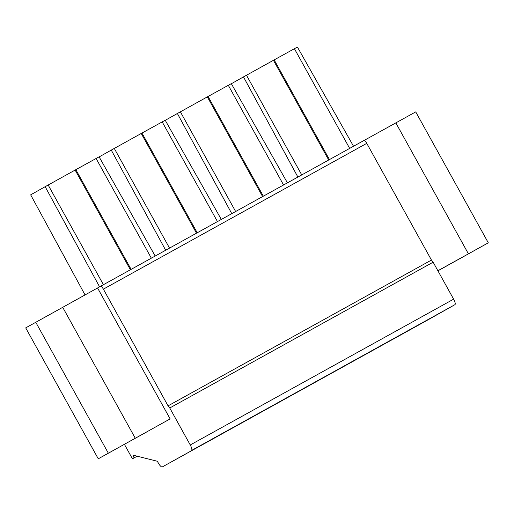 <?xml version="1.0" encoding="UTF-8"?>
<svg xmlns="http://www.w3.org/2000/svg" width="514" height="514" viewBox="0 0 514 514"><rect width="100%" height="100%" fill="white"/><g stroke="black" fill="none" stroke-linecap="round" stroke-linejoin="round"><path stroke-width="0.77" d="M363.925 140.502L100.538 286.298L363.925 140.502A3.881 1.099 61 0 1 366.765 143.355L431.452 260.058L433.141 262.191L453.631 299.167A5.429 1.542 61 0 1 454.922 304.673L425.65 321.154A5.429 1.542 61 0 1 425.643 321.154L191.536 450.463A5.429 1.542 61 0 0 190.251 444.963L169.755 407.987L168.065 405.854L103.378 289.151A3.881 1.099 61 0 0 100.538 286.298L97.564 287.975L170.134 418.897L98.277 458.809L170.134 418.897M437.922 270.814L440.061 269.632L437.915 270.814M437.928 270.833L488.3 242.82L437.883 270.749M438.712 270.313L481.901 246.386L438.712 270.313M488.3 242.82L415.723 111.891L364.047 140.463M98.277 458.809L25.7 327.881L97.564 287.975M353.523 146.259L297.42 47.05L294.413 48.714L349.668 148.392M329.442 159.591L274.174 59.887L294.413 48.714M274.174 59.887L243.482 76.907L297.889 177.054M231.364 83.731L243.482 76.907M287.416 182.856L231.313 83.641L228.306 85.305L283.561 184.989M263.335 196.181L208.067 96.478L228.306 85.305M208.067 96.478L177.375 113.498L231.782 213.651M165.257 120.321L177.375 113.498M221.309 219.446L165.206 120.237L162.199 121.902L217.454 221.579M197.228 232.778L141.96 133.068L162.199 121.902M141.96 133.068L111.268 150.094L165.675 250.241M99.151 156.918L111.268 150.094M155.202 256.043L99.099 156.828L96.092 158.492L151.347 258.169M131.121 269.368L75.854 169.665L96.092 158.492M75.854 169.665L45.161 186.685L99.575 286.838M85.028 294.907L30.667 194.845L45.161 186.685M425.65 321.154L162.263 466.95A5.429 1.542 61 0 1 158.286 462.953L157.348 461.264L132.908 455.108L133.235 455.7A2.326 0.662 61 0 1 133.788 458.058L133.023 458.494A2.326 0.662 61 0 1 133.017 458.494A2.326 0.662 61 0 1 131.314 456.779L124.433 444.359M147.865 431.31L104.67 455.237L147.865 431.31M108.319 453.155L35.742 322.227M431.452 260.058L168.065 405.854M433.141 262.191L169.755 407.987M172.762 461.135L252.515 416.738M225.646 431.612L226.218 431.542M414.984 326.801L362.1 356.33M441.854 311.927L388.372 341.534M384.729 343.551L295.993 392.921M357.86 358.425L358.431 358.361M318.616 380.148L229.867 429.531M291.753 395.015L292.325 394.951M130.389 269.773L75.128 170.07M48.168 185.021L103.423 284.705M328.709 159.995L273.448 60.292M262.603 196.586L207.341 96.883M196.496 233.183L141.234 133.473M246.489 75.243L301.744 174.921M180.382 111.834L235.637 211.517M114.275 148.43L169.53 248.108M468.395 253.8L395.825 122.872M135.259 438.204L62.689 307.276M366.765 143.355L103.378 289.151M453.631 299.167L190.251 444.963M454.922 304.673L191.536 450.463M415.563 326.737L362.074 356.343L388.378 341.534M133.865 455.353L133.235 455.7M137.187 456.188L133.788 458.058"/></g></svg>
